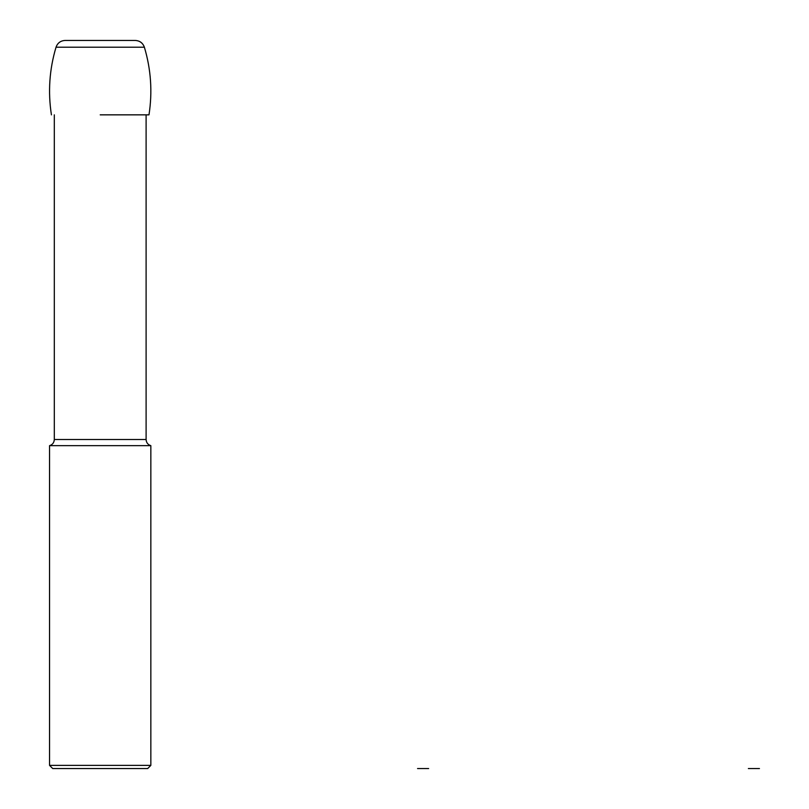 <?xml version="1.0" encoding="UTF-8"?>
<svg xmlns="http://www.w3.org/2000/svg" width="809" height="809" viewBox="0 0 809 809"><rect width="100%" height="100%" fill="white"/><g stroke="black" fill="none" stroke-linecap="round" stroke-linejoin="round"><path stroke-width="1.21" d="M100.205 114.848L148.987 114.848L100.205 114.848M148.987 114.848C152.537 91.953 151 69.402 144.376 47.205L56.033 47.205C49.4 69.402 47.862 91.953 51.422 114.848C47.862 91.953 49.4 69.402 56.033 47.205C57.581 42.958 60.604 40.703 65.124 40.45L135.285 40.45C139.795 40.703 142.829 42.958 144.376 47.205C142.809 42.988 139.775 40.733 135.285 40.45L65.124 40.45M146.105 439.52L54.304 439.52C54.112 442.644 52.524 444.687 49.551 445.658L150.848 445.658C147.875 444.687 146.298 442.644 146.105 439.52L146.105 114.848M150.848 765.385L147.683 768.55L52.716 768.55L49.551 765.385L150.848 765.385L150.848 445.658M417.555 768.55L423.097 768.55L417.555 768.55M428.639 768.55L423.097 768.55L428.639 768.55M748.365 768.55L753.907 768.55L748.365 768.55M759.449 768.55L753.907 768.55L759.449 768.55M54.304 439.52L54.304 114.848M49.551 765.385L49.551 445.658"/></g></svg>
